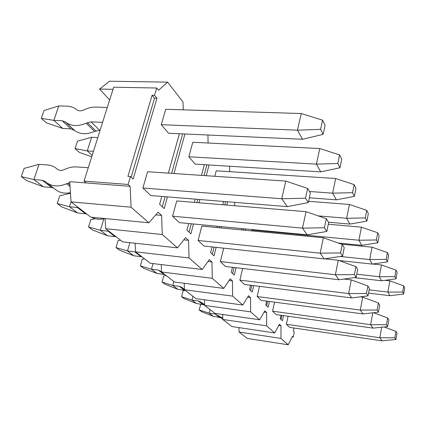 <?xml version="1.0" encoding="UTF-8"?>
<svg xmlns="http://www.w3.org/2000/svg" width="426" height="426" viewBox="0 0 426 426"><rect width="100%" height="100%" fill="white"/><g stroke="black" fill="none" stroke-linecap="round" stroke-linejoin="round"><path stroke-width="0.64" d="M308.307 202.568L310.4 192.93L307.636 188.457L305.501 198.191L308.307 202.568L287.31 206.626L281.751 198.745L305.501 198.191M285.798 181.082L281.751 198.745L142.886 188.02L147.609 171.731L285.798 181.082L307.636 188.457M142.886 188.02L150.804 195.539L287.31 206.626M39.016 164.383L24.122 168.392L21.3 176.598L33.878 179.602L39.016 164.383L47.307 164.947C50.854 165.203 53.894 166.374 56.44 168.462L57.292 169.175C59.139 170.602 61.413 170.762 64.108 169.655L65.348 169.106C69.166 167.429 72.926 166.704 76.621 166.928L88.267 167.716M70.46 192.696C64.677 193.782 59.805 192.808 55.843 189.778M53.623 188.058L51.551 187.477L43.34 186.812L26.566 180.544L21.3 176.598M43.34 186.812L33.878 179.602L42.195 180.241L45.081 181.332L46.535 182.557C52.004 186.577 58.687 186.977 66.578 183.771L69.8 182.616M326.795 231.462L328.654 222.478L326.311 218.687L324.426 227.761L326.795 231.462L307.205 234.817L302.492 228.139L324.426 227.761M306.07 211.679L302.492 228.139L172.557 216.195L176.737 200.934L306.07 211.679L326.311 218.687M172.557 216.195L179.346 222.644L307.205 234.817M105.036 218.538C99.966 219.811 95.451 219.374 91.499 217.228M86.643 213.948L77.654 212.963L61.813 206.956L57.244 203.532L69.465 206.722L78.565 207.686M71.051 201.738L69.465 206.722L77.654 212.963M70.498 193.244L59.752 195.806L57.244 203.532M342.563 256.101L344.229 247.692L342.216 244.439L340.528 252.927L342.563 256.101L324.202 258.912L320.155 253.177L340.528 252.927M323.361 237.767L320.155 253.177L198.111 240.461L201.844 226.105L323.361 237.767L342.216 244.439M198.111 240.461L204.001 246.058L324.202 258.912M116.101 236.776L107.544 235.743L92.538 229.981L88.539 226.983L100.382 230.285L109.045 231.307M103.853 218.82L100.382 230.285L107.544 235.743M95.275 218.724L90.786 219.683L88.539 226.983M356.163 277.358L357.67 269.456L355.928 266.633L354.4 274.605L356.163 277.358L338.894 279.733L335.384 274.759L354.4 274.605M324.745 258.827L338.276 260.275L355.928 266.633M338.276 260.275L335.384 274.759L220.349 261.58L225.503 266.479L338.894 279.733M141.97 256.825L133.812 255.754L119.557 250.227L116.032 247.586L127.496 250.946L135.75 252.006M129.893 242.639L127.496 250.946L133.812 255.754M120.51 240.195L118.061 240.669L116.032 247.586M368.021 295.889L369.395 288.429L367.872 285.963L366.477 293.477L368.021 295.889L351.722 297.912L348.644 293.551L366.477 293.477M343.942 279.041L351.274 279.893L367.872 285.963M351.274 279.893L348.644 293.551L239.875 280.127L244.423 284.446L351.722 297.912M164.867 274.573L157.072 273.481L143.503 268.178L140.367 265.824L151.464 269.211L158.312 270.057L161.497 271.697M153.019 263.598L151.464 269.211L157.072 273.481M144.568 258.843L142.22 259.253L140.367 265.824M378.442 312.178L379.71 305.123L378.363 302.945L377.085 310.053L378.442 312.178L363.016 313.919L360.3 310.069L377.085 310.053M360.3 296.847L362.707 297.146L378.363 302.945M362.707 297.146L360.3 310.069L257.16 296.539L261.202 300.383L363.016 313.919M192.893 296.288L191.929 300.048L181.54 296.677L183.1 290.702L185.273 290.388L177.818 289.291L164.878 284.19L162.072 282.087L172.807 285.473L179.357 286.331L181.673 287.3L184.41 289.355M173.856 281.533L172.807 285.473L177.818 289.291M166.023 275.468L163.765 275.83L162.072 282.087M387.687 326.614L388.847 319.921L387.655 317.982L386.473 324.724L387.687 326.614L373.038 328.121L370.62 324.697L386.473 324.724M373.613 312.721L387.655 317.982M372.771 312.817L370.62 324.697L272.565 311.172L276.186 314.606L373.038 328.121M204.235 304.872L196.439 303.482L184.069 298.573L181.54 296.677M196.439 303.482L191.929 300.048L198.202 300.91L200.433 301.848L204.682 304.654M395.93 339.501L397.011 333.132L395.94 331.396L394.843 337.807L395.93 339.501L381.989 340.811L379.822 337.743L394.843 337.807M384.236 326.971L395.94 331.396M381.68 327.232L379.822 337.743L286.384 324.292L289.643 327.392L381.989 340.811M222.787 319.255L222.436 318.989M220.727 317.663L213.24 316.289L201.391 311.555L199.107 309.846L209.166 313.179L215.183 314.047L222.771 318.163M210.055 309.59L209.166 313.179L213.24 316.289M200.816 304.095L199.107 309.846M323.121 134.376L325.097 125.292L322.588 120.159L320.576 129.334L323.121 134.376L302.529 139.27L297.454 130.186L320.576 129.334M301.267 113.545L297.454 130.186L161.236 124.696L165.703 109.285L301.267 113.545L322.588 120.159M161.236 124.696L168.59 133.242L302.529 139.27M58.767 105.925L44.006 110.542L41.322 118.337L53.884 120.372L58.767 105.925L66.946 106.18C70.455 106.308 73.48 107.315 76.014 109.205L76.829 109.823C78.672 111.101 80.908 111.175 83.555 110.052L84.763 109.493C88.507 107.794 92.197 106.995 95.839 107.086L107.315 107.448M100.137 130.164L94.588 131.437C86.702 134.722 80.045 134.414 74.635 130.521L70.849 128.844L62.75 128.482L46.264 122.763L41.322 118.337M62.75 128.482L53.884 120.372L62.095 120.702L65.918 122.379C71.387 126.304 78.128 126.581 86.148 123.215L91.095 121.873L102.607 122.337M339.969 167.775L341.732 159.265L339.591 154.899L337.807 163.483L339.969 167.775L320.73 171.859L316.411 164.127L337.807 163.483M319.798 148.541L316.411 164.127L188.825 156.768L192.792 142.263L319.798 148.541L339.591 154.899M188.825 156.768L195.156 164.122L320.73 171.859M97.799 137.566L91.606 137.257L87.255 150.905L93.47 151.267M91.606 137.257L77.463 141.208L75.072 148.578L87.255 150.905L92.16 155.394M91.718 156.805L79.369 152.428L75.072 148.578M354.395 196.37L355.982 188.372L354.139 184.612L352.531 192.68L354.395 196.37L336.348 199.826L332.626 193.159L352.531 192.68M214.81 176.279L216.238 170.799L335.672 178.51L354.139 184.612M335.672 178.51L332.626 193.159L309.51 191.487M309.345 197.786L336.348 199.826M366.892 221.137L368.33 213.596L366.727 210.322L365.268 217.926L366.892 221.137L349.9 224.087L346.657 218.282L365.268 217.926M308.578 201.301L349.416 204.464L366.727 210.322M349.416 204.464L346.657 218.282L318.163 215.865M328.489 222.212L349.9 224.087M377.814 242.793L379.129 235.658L377.724 232.782L376.392 239.971L377.814 242.793L361.765 245.328L358.916 240.232L376.392 239.971M328.292 224.225L361.434 227.159L377.724 232.782M361.434 227.159L358.916 240.232L251.835 230.008L252.671 230.983M338.223 243.022L361.765 245.328M387.447 261.889L388.656 255.121L387.41 252.575L386.185 259.391L387.447 261.889L372.239 264.088L369.72 259.572L386.185 259.391M341.45 244.167L372.031 247.176L387.41 252.575M372.031 247.176L369.72 259.572L340.14 256.473M338.99 260.531L372.239 264.088M396.004 278.849L397.128 272.416L396.015 270.148L394.881 276.628L396.004 278.849L381.558 280.771L379.31 276.746L394.881 276.628M372.702 264.019L381.446 264.956L396.015 270.148M381.446 264.956L379.31 276.746L356.764 274.2M354.203 277.63L381.558 280.771M403.656 294.02L404.7 287.885L403.704 285.851L402.65 292.028L403.656 294.02L389.902 295.708L387.884 292.098L402.65 292.028M385.056 280.308L389.865 280.856L403.704 285.851M389.865 280.856L387.884 292.098L369.134 289.84M368.533 293.104L389.902 295.708M288.109 316.273L286.384 324.292M274.568 302.156L272.565 311.172M259.503 286.341L257.16 296.539M251.942 229.555L251.835 230.008M242.655 268.481L239.875 280.127M235.067 202.382L234.236 205.71M223.682 248.161L220.349 261.58M105.11 218.549L105.664 228.693L162.263 234.513L161.582 215.402L158.115 212.201L148.871 222.787L131.075 207.212L71.062 201.876L69.742 181.689L86.217 182.951L84.034 181.114L113.715 87.186L156.699 88.022L158.504 90.269L167.647 82.143L109.519 81.217L99.578 89.05L113.039 89.327M99.578 89.05L109.679 99.966M167.647 82.143L183.026 102.08L183.239 109.833M207.936 135.015L208.09 143.019M229.625 166.246L229.694 171.667M293.972 328.02L293.322 331.087L294.297 332.008L293.226 337.078L292.492 336.402L288.221 344.783L247.298 338.452L239.039 332.051L238.991 327.615M288.221 344.783L280.947 338.414L239.039 332.051M280.947 338.414L280.995 325.778L278.748 325.448M280.995 325.778L279.376 324.282L274.701 332.951L231.957 326.561L222.793 319.463L266.617 325.874L266.607 312.476L264.051 312.12M222.713 314.479L222.793 319.463M266.607 312.476L264.802 310.81L259.658 319.782L214.917 313.355L204.698 305.437L250.616 311.864L250.525 297.614L247.597 297.226M204.571 299.797L204.698 305.437M250.525 297.614L248.502 295.745L242.809 305.032L195.885 298.61L184.421 289.723L232.633 296.123L232.447 280.904L229.044 280.478M184.234 283.29L184.421 289.723M232.447 280.904L230.162 278.79L223.815 288.402L174.5 282.033L161.539 271.99L212.276 278.3L211.962 261.969L207.968 261.511M161.268 264.589L161.539 271.99M211.962 261.969L209.363 259.567L202.238 269.509L150.282 263.268L135.516 251.825L189.037 257.954L188.564 240.344L183.803 239.843M135.133 243.214L135.516 251.825M188.564 240.344L185.576 237.586L177.504 247.857L122.64 241.846L105.664 228.693M161.582 215.402L155.788 214.869M148.871 222.787L90.781 217.159L71.062 201.876M131.075 207.212L130.122 186.327L86.217 182.951M280.947 319.346L281.81 315.394M266.623 305.756L267.64 301.235M250.626 290.575L251.841 285.377M232.649 273.519L234.114 267.485M243.177 230.072L243.496 228.751M212.297 254.205L214.086 247.133M218.985 227.75L219.315 226.451M224.758 204.922L225.594 201.61M189.069 232.165L191.29 223.783M196.897 202.611L197.76 199.352M204.065 175.555L206.898 164.846M162.301 206.77L165.112 196.7M171.63 173.361L182.653 133.876M293.226 337.078L292.22 336.929M281.016 315.283L280.271 318.701L282.417 320.735L283.524 315.634M266.623 301.102L265.76 304.931L268.151 307.205L269.434 301.475M250.552 285.218L249.54 289.542L252.219 292.087L253.726 285.612M232.484 267.294L231.286 272.225L234.311 275.095L236.095 267.714M241.888 228.602L241.563 229.918M245.136 230.258L245.456 228.938M212.031 246.915L210.593 252.586L214.033 255.85L216.174 247.357M223.565 201.45L222.723 204.757M217.271 226.254L216.94 227.553M221.062 227.953L221.387 226.648M226.818 205.092L227.649 201.78M188.691 223.533L186.934 230.141L190.88 233.885L193.495 223.991M204.342 164.692L201.498 175.379M195.177 199.144L194.315 202.393M199.091 202.792L199.948 199.528M206.237 175.698L209.07 164.979M161.811 196.434L159.622 204.224L164.202 208.57L167.45 196.892M179.405 133.732L168.345 173.137M173.952 173.515L184.948 133.977M154.51 98.236L152.077 95.286L127.944 176.364L130.447 176.54L133.114 179.074L156.949 98.294L154.51 98.236L131.128 177.189M177.504 247.857L162.263 234.513M202.238 269.509L189.037 257.954M223.815 288.402L212.276 278.3M242.809 305.032L232.633 296.123M259.658 319.782L250.616 311.864M274.701 332.951L266.617 325.874M156.699 88.022L154.526 95.344L156.949 98.294M130.447 176.54L128.098 184.458L130.122 186.327M128.098 184.458L84.034 181.114M154.526 95.344L152.077 95.286M67.83 183.223L69.955 184.937M66.578 183.771L70.061 186.577M42.195 180.241L51.551 187.477M77.367 207.446L85.461 213.708M107.906 231.068L114.977 236.536M134.669 251.766L140.894 256.585M158.312 270.057L163.84 274.333M179.357 286.331L184.298 290.154M198.202 300.91L202.648 304.35M215.183 314.047L219.204 317.152M87.373 122.656L95.797 130.894M99.46 130.132L91.095 121.873M86.148 123.215L94.588 131.437M65.918 122.379L74.635 130.521M65.109 121.745L73.831 129.893M62.095 120.702L70.849 128.844M46.562 182.578L55.87 189.799M182.903 288.327L184.415 289.499M201.615 302.838L204.693 305.224M218.474 315.911L222.457 319.005"/></g></svg>
